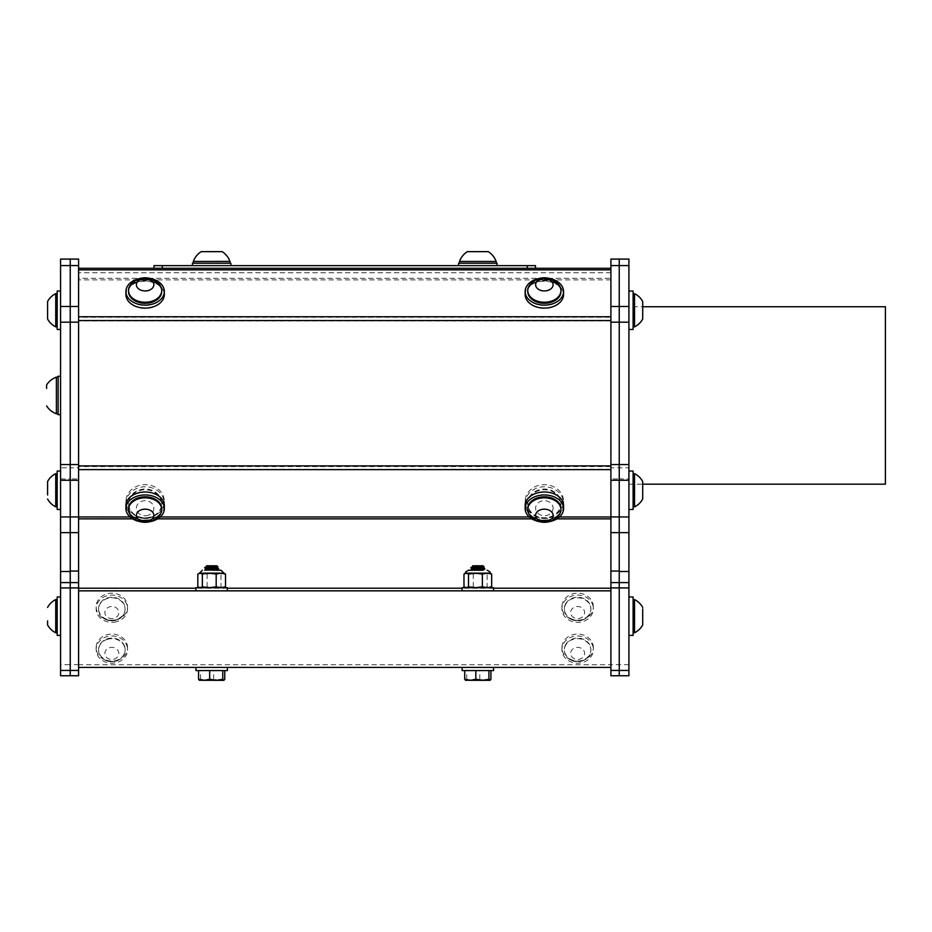 <?xml version="1.0" encoding="UTF-8"?>
<svg xmlns="http://www.w3.org/2000/svg" width="932" height="932" viewBox="0 0 932 932"><rect width="100%" height="100%" fill="white"/><g stroke="black" fill="none" stroke-linecap="round" stroke-linejoin="round"><path stroke-width="0.7" stroke-dasharray="4.66 3.5" d="M204.749 570.244L217.063 570.244L204.749 570.244M218.03 566.994L206.089 566.26L217.063 567.576M206.263 568.8L217.063 570.023M218.647 569.079L204.714 567.903M206.263 566.609L217.016 567.809M206.263 569.056L217.005 570.244M470.835 570L482.182 570.244M484.803 569.079L470.87 567.903M470.835 567.611L484.768 568.741M484.186 566.994L472.244 566.26L483.219 567.576M472.419 568.8L483.219 570.023M472.419 566.609L483.219 567.833M472.419 569.056L483.16 570.244L472.186 570.244M204.807 567.471L218.612 568.741M204.679 570L206.019 570.244M633.108 635.391L633.108 596.969M633.108 606.977L633.108 632.77L633.108 606.977M628.914 616.18L628.914 596.969L628.914 616.18M642.707 624.906L642.707 608.911M634.541 632.77L634.541 599.591M633.108 486.085L633.108 509.466L633.108 486.085M633.108 504.224L633.108 473.666L633.108 504.224M628.914 486.085L628.914 509.466L628.914 486.085M642.707 498.993L642.707 481.529A18.465 18.465 0 0 0 634.552 473.666M633.108 506.845L634.541 506.845L634.541 473.666L634.541 506.845L634.541 473.666L633.108 473.666L633.108 506.845L633.108 473.666M628.914 509.466L633.108 509.466L633.108 471.044L628.914 471.044L628.914 509.466L628.914 471.044M46.6 384.974L46.6 388.481M56.398 377.122L56.398 413.796M58.122 409.148L58.122 377.122L58.122 409.148M60.568 395.459L60.568 376.248L60.568 395.459M58.122 414.67L58.122 376.248M497.036 263.185L458.614 263.185M459.488 263.185L496.162 263.185L459.488 263.185M497.036 265.632L458.614 265.632L497.036 265.632M230.868 263.185L192.446 263.185M193.32 263.185L229.994 263.185L193.32 263.185M230.868 265.632L192.446 265.632L230.868 265.632M197.817 574.042L202.477 573.157L207.125 574.042L214.045 573.157L220.977 574.042L220.977 586.834L214.045 587.708L207.125 586.834L202.477 587.708L197.817 586.834M220.977 574.042L223.237 573.157L225.509 574.042M225.509 586.834L223.237 587.708L220.977 586.834M207.125 574.042L207.125 586.834M199.436 573.157L223.89 573.157M214.045 587.708L199.436 587.708L214.045 587.708M204.679 570.244L217.063 570.244M199.436 680.348L223.89 680.348M199.308 680.278L200.555 679.253L207.114 680.348L213.661 679.253L219.218 680.348L224.763 679.253M216.818 565.782L206.566 565.782M213.661 679.253L213.661 670.562L224.763 670.562L198.563 670.562L213.661 670.562M200.555 679.253L200.555 670.562M610.903 667.417L610.903 268.288L78.579 268.288L78.579 278.319L610.903 278.319L610.903 667.417L78.579 667.417L78.579 664.761L610.903 664.761M610.903 279.868L78.579 279.868L78.579 278.319L610.903 278.319L610.903 268.288M610.903 272.726L78.579 272.726L610.903 272.726M78.579 268.288L78.579 590.853L610.903 590.853M493.541 590.853L462.097 590.853L493.541 590.853M227.385 590.853L195.941 590.853L227.385 590.853M525.147 294.5A19.211 13.584 180 0 1 530.774 284.889A19.211 13.584 180 0 1 551.709 281.942A19.211 13.584 180 0 1 563.569 294.5M125.913 291.891A19.211 13.584 -0 0 1 131.54 282.291A19.211 13.584 -0 0 1 152.475 279.344A19.211 13.584 -0 0 1 164.335 291.891A19.211 13.584 -0 0 1 145.124 305.475A19.211 13.584 -0 0 1 125.913 291.891L125.913 294.5A19.211 13.584 180 0 1 131.54 284.889A19.211 13.584 180 0 1 152.475 281.942A19.211 13.584 180 0 1 164.335 294.5M164.335 505.587A19.211 13.584 0 0 1 155.574 516.98L151.823 518.868A27.168 19.211 -90 0 1 138.414 518.868L134.674 516.98A19.211 13.584 0 0 1 125.913 505.587M493.541 667.417L462.097 667.417L493.541 667.417M227.385 667.417L195.941 667.417L227.385 667.417M610.903 469.25L78.579 469.25L78.579 664.761M527.722 509.629A19.211 16.636 -0 0 0 549.332 517.377A19.211 16.636 -0 0 0 563.569 501.311A19.211 16.636 -0 0 0 544.358 484.675A19.211 16.636 -0 0 0 525.147 501.311A19.211 16.636 -0 0 0 527.722 509.629M128.488 509.629A19.211 16.636 -0 0 0 150.099 517.377A19.211 16.636 -0 0 0 164.335 501.311A19.211 16.636 -0 0 0 145.124 484.675A19.211 16.636 -0 0 0 125.913 501.311A19.211 16.636 -0 0 0 128.488 509.629M593.346 647.67A15.716 13.607 -0 0 0 577.63 634.063A15.716 13.607 -0 0 0 561.914 647.67A15.716 13.607 -0 0 0 577.63 661.289A15.716 13.607 -0 0 0 593.346 647.67L593.346 649.592A15.716 13.607 180 0 1 577.63 663.2A15.716 13.607 180 0 1 561.914 649.592A15.716 13.607 180 0 1 577.63 635.985A15.716 13.607 180 0 1 593.346 649.592M593.346 606.79A15.716 13.607 -0 0 0 577.63 593.183A15.716 13.607 -0 0 0 561.914 606.79A15.716 13.607 -0 0 0 577.63 620.409A15.716 13.607 -0 0 0 593.346 606.79L593.346 608.712A15.716 13.607 180 0 1 577.63 622.331A15.716 13.607 180 0 1 561.914 608.712A15.716 13.607 180 0 1 577.63 595.105A15.716 13.607 180 0 1 593.346 608.712M127.568 647.67A15.716 13.607 -0 0 0 111.852 634.063A15.716 13.607 -0 0 0 96.136 647.67A15.716 13.607 -0 0 0 111.852 661.289A15.716 13.607 -0 0 0 127.568 647.67L127.568 649.592A15.716 13.607 180 0 1 111.852 663.2A15.716 13.607 180 0 1 96.136 649.592A15.716 13.607 180 0 1 111.852 635.985A15.716 13.607 180 0 1 127.568 649.592M116.279 619.862A15.716 13.607 -0 0 0 127.568 606.79A15.716 13.607 -0 0 0 111.852 593.183A15.716 13.607 -0 0 0 96.136 606.79A15.716 13.607 -0 0 0 116.279 619.862M78.579 469.25L78.579 466.594L610.903 466.594M610.903 320.992L78.579 320.992L78.579 466.594M78.579 320.992L78.579 317.218L610.903 317.218M78.579 279.868L78.579 317.218M530.774 285.25A19.211 13.584 180 0 0 525.147 294.861A19.211 13.584 180 0 0 544.358 308.445A19.211 13.584 180 0 0 563.569 294.861A19.211 13.584 180 0 0 551.709 282.303A19.211 13.584 180 0 0 530.774 285.25M131.54 285.25A19.211 13.584 180 0 0 125.913 294.861A19.211 13.584 180 0 0 145.124 308.445A19.211 13.584 180 0 0 164.335 294.861A19.211 13.584 180 0 0 152.475 282.303A19.211 13.584 180 0 0 131.54 285.25M78.579 590.853L78.579 667.417M60.568 582.593L70.238 582.593L70.238 259.084L78.579 259.084L78.579 265.573L70.238 265.573L70.238 259.084L70.238 265.573L60.568 265.573L60.568 259.084M78.579 582.593L70.238 582.593L70.238 478.908L70.238 664.667L78.579 664.667L78.579 675.747M78.579 664.667L78.579 478.908L70.238 478.908L70.238 467.817L78.579 467.817L78.579 478.908M78.579 467.817L78.579 322.169L60.568 322.169L60.568 265.573M60.568 306.488L78.579 306.488L78.579 322.169M78.579 306.488L78.579 265.573M610.903 675.747L610.903 664.667L628.914 664.667L628.914 478.908L619.244 478.908L619.244 467.817L619.244 664.667L619.244 478.908L610.903 478.908L610.903 467.817L628.914 467.817L628.914 322.169L610.903 322.169L610.903 306.488L628.914 306.488L628.914 265.573L619.244 265.573L619.244 259.084L619.244 265.573L610.903 265.573L610.903 259.084L619.244 259.084L619.244 582.593L628.914 582.593M619.244 675.747L619.244 582.593L610.903 582.593M610.903 478.908L610.903 664.667M610.903 322.169L610.903 467.817M610.903 265.573L610.903 306.488M619.244 259.084L628.914 259.084L628.914 265.573M116.279 621.784A15.716 13.607 180 0 1 96.136 608.712A15.716 13.607 180 0 1 111.852 595.105A15.716 13.607 180 0 1 127.568 608.712A15.716 13.607 180 0 1 116.279 621.784M98.722 610.378A13.269 11.499 0 0 0 112.807 620.176A13.269 11.499 0 0 0 125.121 608.712A13.269 11.499 0 0 0 111.852 597.226A13.269 11.499 0 0 0 98.582 608.712A13.269 11.499 0 0 0 98.722 610.378M112.854 618.545A6.99 6.046 180 0 1 105.363 610.32A6.99 6.046 180 0 1 117.339 608.806A6.99 6.046 180 0 1 112.854 618.545M113.762 620.665A13.269 11.499 180 0 1 104.78 619.023A13.269 11.499 180 0 1 98.722 610.949A13.269 11.499 180 0 1 98.582 609.295A13.269 11.499 180 0 1 111.852 597.796A13.269 11.499 180 0 1 125.121 609.295A13.269 11.499 180 0 1 118.935 619.011A13.269 11.499 180 0 1 113.762 620.665M227.385 670.562L195.941 670.562M227.385 587.708L195.941 587.708M222.142 251.652L201.184 251.652M229.994 261.449L193.32 261.449M488.298 251.652L467.34 251.652M496.162 261.449L459.488 261.449M159.593 284.784A16.59 11.732 -0 0 0 150.541 279.425A16.59 11.732 -0 0 0 130.643 284.784M161.714 291.53A16.59 11.732 -0 0 0 147.873 279.961A16.59 11.732 -0 0 0 129.443 287.697A16.59 11.732 -0 0 0 128.534 291.53M149.493 278.307A19.211 13.584 -0 0 0 140.755 278.307M124.434 645.923A13.269 11.499 -0 0 0 109.708 638.245A13.269 11.499 -0 0 0 98.582 649.592A13.269 11.499 -0 0 0 111.852 661.091A13.269 11.499 -0 0 0 125.121 649.592A13.269 11.499 -0 0 0 124.434 645.923M109.626 647.705A6.99 6.046 180 0 1 118.702 654.625A6.99 6.046 180 0 1 107.227 657.969A6.99 6.046 180 0 1 109.626 647.705M107.611 639.27A13.269 11.499 180 0 1 124.434 646.505A13.269 11.499 180 0 1 125.121 650.163A13.269 11.499 180 0 1 118.923 659.891A13.269 11.499 180 0 1 104.768 659.891A13.269 11.499 180 0 1 98.582 650.163A13.269 11.499 180 0 1 107.611 639.27M565.677 603.726A13.269 11.499 -0 0 0 564.361 608.712A13.269 11.499 -0 0 0 577.63 620.211A13.269 11.499 -0 0 0 590.9 608.712A13.269 11.499 -0 0 0 580.589 597.505A13.269 11.499 -0 0 0 565.677 603.726M574.601 618.009A6.99 6.046 180 0 1 573.693 607.559A6.99 6.046 180 0 1 584.597 612.103A6.99 6.046 180 0 1 574.601 618.009M571.875 619.652A13.269 11.499 180 0 1 570.582 619.034A13.269 11.499 180 0 1 564.361 609.295A13.269 11.499 180 0 1 565.677 604.309A13.269 11.499 180 0 1 580.589 598.088A13.269 11.499 180 0 1 590.9 609.295A13.269 11.499 180 0 1 584.725 619.011A13.269 11.499 180 0 1 571.875 619.652M565.677 644.606A13.269 11.499 -0 0 0 564.361 649.592A13.269 11.499 -0 0 0 577.63 661.091A13.269 11.499 -0 0 0 590.9 649.592A13.269 11.499 -0 0 0 580.589 638.385A13.269 11.499 -0 0 0 565.677 644.606M574.601 658.889A6.99 6.046 180 0 1 573.693 648.439A6.99 6.046 180 0 1 584.597 652.983A6.99 6.046 180 0 1 574.601 658.889M571.875 660.52A13.269 11.499 180 0 1 570.582 659.914A13.269 11.499 180 0 1 564.361 650.163A13.269 11.499 180 0 1 565.677 645.177A13.269 11.499 180 0 1 580.589 638.968A13.269 11.499 180 0 1 590.9 650.163A13.269 11.499 180 0 1 584.725 659.879A13.269 11.499 180 0 1 571.875 660.52M148.421 515.21A8.738 7.561 180 0 1 136.468 507.183A8.738 7.561 180 0 1 150.471 502.232A8.738 7.561 180 0 1 148.421 515.21M151.392 517.435A16.59 14.364 180 0 1 136.258 516.27A16.59 14.364 180 0 1 129.758 509.559A16.59 14.364 180 0 1 128.534 504.13A16.59 14.364 180 0 1 145.124 489.754A16.59 14.364 180 0 1 161.714 504.13A16.59 14.364 180 0 1 153.931 516.305A16.59 14.364 180 0 1 151.392 517.435M129.758 508.837A16.59 14.364 180 0 1 128.534 503.408A16.59 14.364 180 0 1 145.124 489.044A16.59 14.364 180 0 1 161.714 503.408A16.59 14.364 180 0 1 148.316 517.505A16.59 14.364 180 0 1 129.758 508.837M128.488 511.726A19.211 16.636 180 0 1 125.913 503.408A19.211 16.636 180 0 1 145.124 486.772A19.211 16.636 180 0 1 164.335 503.408A19.211 16.636 180 0 1 150.099 519.473A19.211 16.636 180 0 1 128.488 511.726M553.025 507.264A8.738 7.561 180 0 1 540.968 515.175A8.738 7.561 180 0 1 539.08 502.185A8.738 7.561 180 0 1 553.025 507.264M560.819 502.336A16.59 14.364 180 0 1 560.947 504.13A16.59 14.364 180 0 1 553.2 516.281A16.59 14.364 180 0 1 546.432 518.39A16.59 14.364 180 0 1 535.516 516.281A16.59 14.364 180 0 1 527.768 504.13A16.59 14.364 180 0 1 543.321 489.789A16.59 14.364 180 0 1 560.819 502.336M546.432 517.668A16.59 14.364 180 0 1 527.768 503.408A16.59 14.364 180 0 1 544.358 489.044A16.59 14.364 180 0 1 560.947 503.408A16.59 14.364 180 0 1 546.432 517.668M527.722 511.726A19.211 16.636 180 0 1 525.147 503.408A19.211 16.636 180 0 1 544.358 486.772A19.211 16.636 180 0 1 563.569 503.408A19.211 16.636 180 0 1 549.332 519.473A19.211 16.636 180 0 1 527.722 511.726M563.569 505.587A19.211 13.584 0 0 1 554.808 516.98L551.068 518.868A27.168 19.211 90 0 1 537.659 518.868L533.908 516.98A19.211 13.584 0 0 1 530.774 515.186A19.211 13.584 0 0 1 525.147 505.587M130.631 515.291A16.59 11.732 180 0 0 145.124 521.303A16.59 11.732 180 0 0 159.605 515.291M128.534 508.546A16.59 11.732 180 0 0 145.124 520.277A16.59 11.732 180 0 0 161.714 508.546M140.755 521.78A19.211 13.584 180 0 0 149.493 521.78M136.596 286.439A8.738 6.175 -0 0 1 147.757 279.216A8.738 6.175 -0 0 1 151.019 289.654A8.738 6.175 -0 0 1 136.596 286.439M128.919 293.405A16.59 11.732 -0 0 1 128.534 290.877A16.59 11.732 -0 0 1 130.643 285.145A16.59 11.732 -0 0 1 141.548 279.425A16.59 11.732 -0 0 1 159.593 285.145A16.59 11.732 -0 0 1 161.714 290.877A16.59 11.732 -0 0 1 146.918 302.539A16.59 11.732 -0 0 1 128.919 293.405M141.548 280.439A16.59 11.732 -0 0 1 161.714 291.891A16.59 11.732 -0 0 1 145.124 303.622A16.59 11.732 -0 0 1 128.534 291.891A16.59 11.732 -0 0 1 141.548 280.439M544.393 278.924A8.738 6.175 -0 0 1 551.907 288.209A8.738 6.175 -0 0 1 536.785 288.163A8.738 6.175 -0 0 1 544.393 278.924M544.428 279.146A16.59 11.732 -0 0 1 558.851 285.157A16.59 11.732 -0 0 1 560.947 290.877A16.59 11.732 -0 0 1 560.947 290.924A16.59 11.732 -0 0 1 544.323 302.609A16.59 11.732 -0 0 1 527.768 290.877A16.59 11.732 -0 0 1 529.877 285.157A16.59 11.732 -0 0 1 544.428 279.146M560.947 291.949A16.59 11.732 -0 0 1 544.323 303.622A16.59 11.732 -0 0 1 527.768 291.891A16.59 11.732 -0 0 1 544.358 280.159A16.59 11.732 -0 0 1 560.947 291.891A16.59 11.732 -0 0 1 560.947 291.949M530.774 282.291A19.211 13.584 -0 0 1 551.709 279.344A19.211 13.584 -0 0 1 563.569 291.891A19.211 13.584 -0 0 1 544.358 305.475A19.211 13.584 -0 0 1 525.147 291.891A19.211 13.584 -0 0 1 530.774 282.291M558.839 284.784A16.59 11.732 -0 0 0 549.775 279.425A16.59 11.732 -0 0 0 529.889 284.784M560.947 291.53A16.59 11.732 -0 0 0 547.107 279.961A16.59 11.732 -0 0 0 528.677 287.697A16.59 11.732 -0 0 0 527.768 291.53M548.727 278.307A19.211 13.584 -0 0 0 539.989 278.307M529.889 515.303A16.59 11.732 180 0 0 538.941 520.65A16.59 11.732 180 0 0 558.839 515.303M527.768 508.546A16.59 11.732 180 0 0 538.941 519.637A16.59 11.732 180 0 0 560.947 508.546M539.989 521.78A19.211 13.584 180 0 0 548.727 521.78M535.492 268.288L527.232 268.288L535.492 268.288L535.492 265.632L162.25 265.632L162.25 268.288L527.232 268.288L162.25 268.288M153.99 265.632L162.25 265.632M628.914 329.462L633.108 329.462L633.108 291.04L633.108 329.462L633.108 291.04L628.914 291.04L628.914 329.462L628.914 291.04M633.108 326.037L633.108 293.662L633.108 326.037M633.108 326.852L634.541 326.852L634.541 293.662L634.541 326.852L634.541 293.662L633.108 293.662L633.108 326.852L633.108 293.662M628.914 306.733L628.914 484.174L628.914 306.733L642.707 306.733L642.707 318.989L642.707 301.525M60.568 291.04L57.178 291.04L57.178 329.462L57.178 291.04L57.178 329.462L60.568 329.462L60.568 291.04L60.568 329.462M57.178 317.381L57.178 293.662L57.178 317.381M47.579 318.989L47.579 301.525L47.579 318.989A18.465 18.465 0 0 0 55.745 326.852L55.734 293.662M57.178 324.22L57.178 293.662L57.178 324.22M463.973 574.042L468.633 573.157L473.293 574.042L480.213 573.157L487.133 574.042L487.133 586.834L480.213 587.708L473.293 586.834L468.633 587.708L463.973 586.834M487.133 574.042L489.393 573.157L491.665 574.042M491.665 586.834L489.393 587.708L487.133 586.834M473.293 574.042L473.293 586.834M465.592 573.157L490.046 573.157M480.213 587.708L465.592 587.708L480.213 587.708M493.541 587.708L462.097 587.708M465.592 680.348L490.046 680.348M465.476 680.278L466.722 679.253L473.27 680.348L479.817 679.253L485.374 680.348L490.919 679.253M482.974 565.782L472.722 565.782M479.817 679.253L479.817 670.562L490.919 670.562L464.719 670.562L479.817 670.562M466.722 679.253L466.722 670.562M493.541 670.562L462.097 670.562M60.568 664.667L60.568 675.747L70.238 675.747L70.238 664.667L60.568 664.667L60.568 322.169M60.568 478.908L70.238 478.908L70.238 467.817L60.568 467.817M60.568 471.044L57.178 471.044L57.178 509.466L57.178 471.044L57.178 509.466L60.568 509.466L60.568 471.044L60.568 509.466M57.178 506.612L57.178 473.666L57.178 506.612M47.579 481.529L47.579 494.974M55.734 487.424L55.734 506.845L55.734 487.424M57.178 504.224L57.178 473.666L57.178 504.224M57.178 473.666L55.734 473.666L55.734 506.845L57.178 506.845M57.178 596.969L57.178 635.391M57.178 630.149L57.178 599.591L57.178 630.149M60.568 632.7L60.568 596.969L60.568 632.7M47.579 620.898L47.579 624.906M55.734 599.591L55.734 632.77M885.4 484.174L885.4 306.733M628.914 664.667L628.914 675.747M628.914 467.817L628.914 478.908M628.914 306.488L628.914 322.169M132.624 518.868L138.414 518.868M134.674 516.98L130.061 516.98M493.541 588.197L462.097 588.197M227.385 588.197L195.941 588.197M559.421 516.98L554.808 516.98M551.068 518.868L556.858 518.868M533.908 516.98L529.306 516.98M160.176 516.98L155.574 516.98M151.823 518.868L157.613 518.868M531.869 518.868L537.659 518.868M527.232 268.288L527.232 265.632M127.568 608.712L127.568 606.79M96.136 608.712L96.136 606.79M104.78 619.023A14.772 14.772 0 0 0 118.935 619.011M98.582 608.712L98.582 609.295M125.121 608.712L125.121 609.295M96.136 649.592L96.136 647.67M104.768 659.891A14.772 14.772 0 0 0 118.923 659.891M561.914 608.712L561.914 606.79M570.594 619.034A14.772 14.772 0 0 0 584.725 619.011M564.361 608.712L564.361 609.295M590.9 608.712L590.9 609.295M561.914 649.592L561.914 647.67M570.594 659.914A14.772 14.772 0 0 0 584.725 659.879M136.258 516.27A18.465 18.465 0 0 0 153.931 516.305M128.534 503.408L128.534 504.13M161.714 503.408L161.714 504.13M164.335 503.408L164.335 501.311M125.913 503.408L125.913 501.311M535.516 516.281A18.465 18.465 0 0 0 553.2 516.281M527.768 503.408L527.768 504.13M560.947 503.408L560.947 504.13M563.569 503.408L563.569 501.311M525.147 503.408L525.147 501.311M159.593 285.145A18.465 18.465 0 0 0 130.643 285.145M161.714 291.891L161.714 290.877M128.534 291.891L128.534 290.877M164.335 291.891L164.335 294.861M558.851 285.157A18.465 18.465 0 0 0 529.877 285.157M560.947 291.891L560.947 290.877M527.768 291.891L527.768 290.877M525.147 291.891L525.147 294.861M563.569 291.891L563.569 294.861M634.541 326.852A18.465 18.465 0 0 0 642.707 318.989M57.178 326.852L55.734 326.852M628.914 484.174L642.707 484.174"/><path stroke-width="1.4" d="M207.906 566.027L211.774 566.027L206.263 566.633M217.063 567.553L206.31 568.835L204.679 567.856L206.112 567.611L218.03 566.994L215.909 568.124L206.263 569.079M217.063 570L216.014 570.244M204.749 570.244L218.612 569.126L204.679 570L206.31 569.033M218.647 568.776L217.063 567.856M470.835 570.244L484.803 568.776L468.505 570.244L483.16 570.244M483.219 567.553L472.466 568.835L470.835 567.856L472.268 567.611L470.835 567.856M483.219 567.576L484.803 568.776M470.905 570.244L482.182 570.244L484.768 569.126M474.073 566.027L477.93 566.027L472.419 566.633M472.268 567.611L484.186 566.994L483.172 567.611M483.219 567.856L472.419 569.079M477.93 566.027L470.905 567.611M472.466 566.586L470.835 567.611M211.774 566.027L204.749 567.611M206.31 566.586L204.679 567.611L206.112 567.611M628.914 596.969L633.108 596.969L633.108 635.391L628.914 635.391M642.707 608.911L642.707 624.906A18.465 18.465 0 0 1 634.541 632.77L634.541 599.591A18.465 18.465 0 0 1 642.707 607.443M628.914 471.044L633.108 471.044L633.108 509.466L628.914 509.466M642.707 494.974L642.707 498.993A18.465 18.465 0 0 1 634.541 506.857L634.541 473.666A18.465 18.465 0 0 1 642.707 481.529L642.707 494.974M46.6 388.481L46.6 384.974A19.514 19.514 0 0 1 56.398 377.122L56.398 413.796A19.514 19.514 0 0 1 46.6 405.933M60.568 376.248L58.122 376.248L58.122 414.67L60.568 414.67M458.614 265.632L458.614 263.185L497.036 263.185L497.036 265.632M192.446 265.632L192.446 263.185L230.868 263.185L230.868 265.632M216.189 574.042L209.269 573.157L223.89 573.157L225.509 574.042L220.849 573.157L216.189 574.042L216.189 586.834L220.849 587.708L225.509 586.834L223.89 587.708M202.349 574.042L200.089 573.157L209.269 573.157L202.349 574.042L202.349 586.834L209.269 587.708L216.189 586.834M225.509 574.042L225.509 586.834M197.817 574.042L200.089 573.157L197.817 574.042L197.817 586.834L199.436 587.708M197.817 586.834L200.089 587.708L202.349 586.834M218.612 569.126L217.063 570.244L220.977 570.244L204.679 570M224.763 670.562L224.763 679.253L223.89 680.348L199.308 680.278M223.762 680.348L222.76 679.253L216.212 680.348L209.665 679.253L204.108 680.348L198.563 679.253L199.565 680.348M206.566 565.782L216.818 565.782L218.03 566.994M198.563 679.253L198.563 670.562M209.665 679.253L209.665 670.562M222.76 679.253L222.76 670.562M610.903 590.853L610.903 667.417L78.579 667.417L78.579 590.853L610.903 590.853L610.903 587.917L619.244 587.917L619.244 675.747L610.903 675.747L628.914 675.747L619.244 675.747M563.569 291.53L563.569 294.5A19.211 13.584 180 0 1 544.358 308.084A19.211 13.584 180 0 1 525.147 294.5L525.147 291.53A19.211 13.584 -0 0 0 544.358 305.113A19.211 13.584 -0 0 0 563.569 291.53A19.211 13.584 -0 0 0 548.727 278.307M164.335 291.53L164.335 294.5A19.211 13.584 180 0 1 145.124 308.084A19.211 13.584 180 0 1 125.913 294.5L125.913 291.53A19.211 13.584 -0 0 0 145.124 305.113A19.211 13.584 -0 0 0 164.335 291.53A19.211 13.584 -0 0 0 149.493 278.307M610.903 268.288L78.579 268.288M70.238 675.747L78.579 675.747L70.238 675.747L70.238 670.434L60.568 670.434L60.568 675.747L70.238 675.747M78.579 265.573L78.579 259.084L60.568 259.084L60.568 265.573L78.579 265.573L78.579 306.488L60.568 306.488L60.568 670.434M60.568 259.084L70.238 259.084L70.238 464.567L60.568 464.567M60.568 480.26L78.579 480.26L78.579 464.567L70.238 464.567L70.238 516.945L60.568 516.945M78.579 480.26L78.579 516.945L70.238 516.945L70.238 571.502L60.568 571.502M60.568 532.626L78.579 532.626L78.579 516.945L130.061 516.98M60.568 322.169L78.579 322.169L78.579 464.567M78.579 322.169L78.579 306.488M60.568 587.917L78.579 587.917L78.579 582.593L60.568 582.593M78.579 667.417L78.579 670.434L70.238 670.434L70.238 571.502M78.579 587.917L78.579 590.853M78.579 675.747L78.579 670.434M78.579 532.626L78.579 571.06L70.238 571.06M78.579 582.593L78.579 571.06M628.914 265.573L628.914 259.084L619.244 259.084L619.244 265.573L628.914 265.573L628.914 306.488L610.903 306.488L610.903 265.573L619.244 265.573L619.244 582.593L610.903 582.593L610.903 587.917M619.244 259.084L610.903 259.084L610.903 265.573M610.903 464.567L610.903 322.169L628.914 322.169L628.914 464.567L610.903 464.567L610.903 480.26L628.914 480.26L628.914 516.945L610.903 516.945L610.903 480.26M559.421 516.98L610.903 516.98L610.903 532.626L628.914 532.626L628.914 571.502L619.244 571.502M610.903 306.488L610.903 322.169M628.914 587.917L628.914 582.593L619.244 582.593L619.244 587.917L628.914 587.917L628.914 670.434L610.903 670.434L610.903 667.417M610.903 670.434L610.903 675.747M619.244 571.06L610.903 571.06L610.903 532.626M610.903 571.06L610.903 582.593M227.385 667.417L227.385 670.562L195.941 670.562L195.941 667.417M195.941 590.853L195.941 587.708L227.385 587.708L227.385 590.853M193.343 261.403A19.514 19.514 0 0 1 201.184 251.652L222.142 251.652A19.514 19.514 0 0 1 229.983 261.403L193.32 261.449L193.32 263.185M459.488 263.185L459.488 261.449A19.514 19.514 0 0 1 467.34 251.652L488.298 251.652A19.514 19.514 0 0 1 496.139 261.403M459.488 261.449L496.162 261.449L496.162 263.185M147.978 278.901A8.738 6.175 -0 0 0 136.55 285.914A8.738 6.175 -0 0 0 150.844 289.409A8.738 6.175 -0 0 0 147.978 278.901M130.643 284.784A16.59 11.732 -0 0 0 129.443 286.683A16.59 11.732 -0 0 0 128.534 290.516A16.59 11.732 -0 0 0 145.124 302.248A16.59 11.732 -0 0 0 161.714 290.516A16.59 11.732 -0 0 0 159.593 284.784A18.465 18.465 0 0 0 130.643 284.784M128.534 290.516L128.534 291.53A16.59 11.732 -0 0 0 145.124 303.261A16.59 11.732 -0 0 0 161.714 291.53L161.714 290.516M140.755 278.307A19.211 13.584 -0 0 0 131.54 281.93A19.211 13.584 -0 0 0 125.913 291.53M525.147 508.546L525.147 505.587A19.211 13.584 0 0 1 544.358 492.003A19.211 13.584 0 0 1 563.569 505.587L563.569 508.546A19.211 13.584 180 0 0 544.358 494.962A19.211 13.584 180 0 0 525.147 508.546A19.211 13.584 180 0 0 530.774 518.157A19.211 13.584 180 0 0 539.989 521.78M125.913 508.546L125.913 505.587A19.211 13.584 0 0 1 127.556 500.088A19.211 13.584 0 0 1 149.097 492.294A19.211 13.584 0 0 1 164.335 505.587L164.335 508.546A19.211 13.584 180 0 0 149.097 495.253A19.211 13.584 180 0 0 127.556 503.059A19.211 13.584 180 0 0 125.913 508.546A19.211 13.584 180 0 0 140.755 521.78M145.345 509.163A8.738 6.175 180 0 0 137.447 518.285A8.738 6.175 180 0 0 152.568 518.565A8.738 6.175 180 0 0 145.345 509.163M145.543 497.839A16.59 11.732 180 0 0 128.534 509.268A16.59 11.732 180 0 0 128.534 509.571A16.59 11.732 180 0 0 130.631 515.291A18.465 18.465 0 0 0 159.605 515.291A16.59 11.732 180 0 0 161.714 509.571A16.59 11.732 180 0 0 145.543 497.839M161.714 509.571L161.714 508.546A16.59 11.732 180 0 0 145.334 496.814A16.59 11.732 180 0 0 128.534 508.255A16.59 11.732 180 0 0 128.534 508.546L128.534 509.571M149.493 521.78A19.211 13.584 180 0 0 164.335 508.546M547.212 278.901A8.738 6.175 -0 0 0 535.784 285.914A8.738 6.175 -0 0 0 550.078 289.409A8.738 6.175 -0 0 0 547.212 278.901M529.889 284.784A16.59 11.732 -0 0 0 528.677 286.683A16.59 11.732 -0 0 0 527.768 290.516A16.59 11.732 -0 0 0 544.358 302.248A16.59 11.732 -0 0 0 560.947 290.516A16.59 11.732 -0 0 0 558.839 284.784A18.465 18.465 0 0 0 529.877 284.784M527.768 290.516L527.768 291.53A16.59 11.732 -0 0 0 544.358 303.261A16.59 11.732 -0 0 0 560.947 291.53L560.947 290.516M539.989 278.307A19.211 13.584 -0 0 0 530.774 281.93A19.211 13.584 -0 0 0 525.147 291.53M536.11 513.322A8.738 6.175 180 0 0 546.012 521.407A8.738 6.175 180 0 0 550.952 511.295A8.738 6.175 180 0 0 536.11 513.322M528.677 505.738A16.59 11.732 180 0 0 527.768 509.571A16.59 11.732 180 0 0 529.889 515.303A18.465 18.465 0 0 0 558.839 515.303A16.59 11.732 180 0 0 560.947 509.571A16.59 11.732 180 0 0 547.107 498.003A16.59 11.732 180 0 0 528.677 505.738M560.947 509.571L560.947 508.546A16.59 11.732 180 0 0 544.358 496.814A16.59 11.732 180 0 0 527.768 508.546L527.768 509.571M548.727 521.78A19.211 13.584 180 0 0 563.569 508.546M162.25 268.288L162.25 265.632L527.232 265.632L527.232 268.288M162.25 265.632L153.99 265.632L153.99 268.288L153.99 265.632M535.492 268.288L535.492 265.632L527.232 265.632M628.914 291.04L633.108 291.04L633.108 329.462L628.914 329.462M642.707 307.56L642.707 318.989L642.707 307.56M633.108 293.662L634.541 293.662L634.541 326.852L633.108 326.852M634.552 293.662A18.465 18.465 0 0 1 642.707 301.525L642.707 306.733L885.4 306.733L885.4 484.174L642.707 484.174M60.568 329.462L57.178 329.462L57.178 291.04L60.568 291.04M47.579 318.989L47.579 301.525L47.579 318.989A18.465 18.465 0 0 0 55.745 326.852L55.734 293.662A18.465 18.465 0 0 0 47.579 301.525A18.465 18.465 0 0 1 55.745 293.662L57.178 293.662L55.734 293.662M482.357 574.042L475.437 573.157L490.046 573.157L491.665 574.042L487.005 573.157L482.357 574.042L482.357 586.834L487.005 587.708L491.665 586.834L490.046 587.708M468.505 574.042L466.245 573.157L475.437 573.157L468.505 574.042L468.505 586.834L475.437 587.708L482.357 586.834M491.665 574.042L491.665 586.834M463.973 574.042L466.245 573.157L463.973 574.042L463.973 586.834L465.592 587.708M463.973 586.834L466.245 587.708L468.505 586.834M462.097 590.853L462.097 587.708L493.541 587.708L493.541 590.853M490.919 670.562L490.919 679.253L490.046 680.348L465.476 680.278M489.917 680.348L488.927 679.253L482.368 680.348L475.821 679.253L470.276 680.348L464.719 679.253L465.72 680.348M472.722 565.782L482.974 565.782L484.186 566.994M464.719 679.253L464.719 670.562M475.821 679.253L475.821 670.562M488.927 679.253L488.927 670.562M493.541 667.417L493.541 670.562L462.097 670.562L462.097 667.417M57.178 506.845L55.734 506.845A18.465 18.465 0 0 1 47.579 498.993A18.465 18.465 0 0 0 55.745 506.845L55.734 473.666A18.465 18.465 0 0 0 47.579 481.529L47.579 494.974M60.568 509.466L57.178 509.466L57.178 471.044L60.568 471.044M60.568 635.391L57.178 635.391L57.178 596.969L60.568 596.969M57.178 632.77L55.734 632.77A18.465 18.465 0 0 1 47.579 624.906L47.579 620.898M55.734 632.77L55.734 599.591A18.465 18.465 0 0 0 47.579 607.443M60.568 265.573L60.568 306.488M628.914 322.169L628.914 306.488M628.914 480.26L628.914 464.567M628.914 532.626L628.914 516.945M628.914 582.593L628.914 571.502M628.914 675.747L628.914 670.434M610.903 316.763L78.579 316.763M78.579 269.849L610.903 269.849M78.579 320.526L610.903 320.526M610.903 465.872L78.579 465.872M78.579 469.635L610.903 469.635M78.579 518.868L132.624 518.868M610.903 588.197L493.541 588.197M462.097 588.197L227.385 588.197M195.941 588.197L78.579 588.197M556.858 518.868L610.903 518.868M529.306 516.98L160.176 516.98M157.613 518.868L531.869 518.868M470.87 569.965L472.466 569.033M633.108 632.77L634.541 632.77M633.108 599.591L634.541 599.591M633.108 506.845L634.541 506.845M633.108 473.666L634.541 473.666M634.552 506.845A18.465 18.465 0 0 0 642.707 498.993M58.122 377.122L56.398 377.122M58.122 413.796L56.398 413.796M223.89 573.157L220.977 570.244M199.436 573.157L202.349 570.244M229.994 263.185L229.994 261.449M634.552 326.841A18.465 18.465 0 0 0 642.707 318.989M642.707 301.525A18.465 18.465 0 0 0 634.541 293.662M57.178 326.852L55.734 326.852M490.046 573.157C490.849 572.586 489.871 571.607 487.133 570.244M465.592 573.157C464.8 572.563 465.779 571.596 468.505 570.244M57.178 473.666L55.734 473.666A18.465 18.465 0 0 0 47.579 481.529M57.178 599.591L55.734 599.591"/></g></svg>
